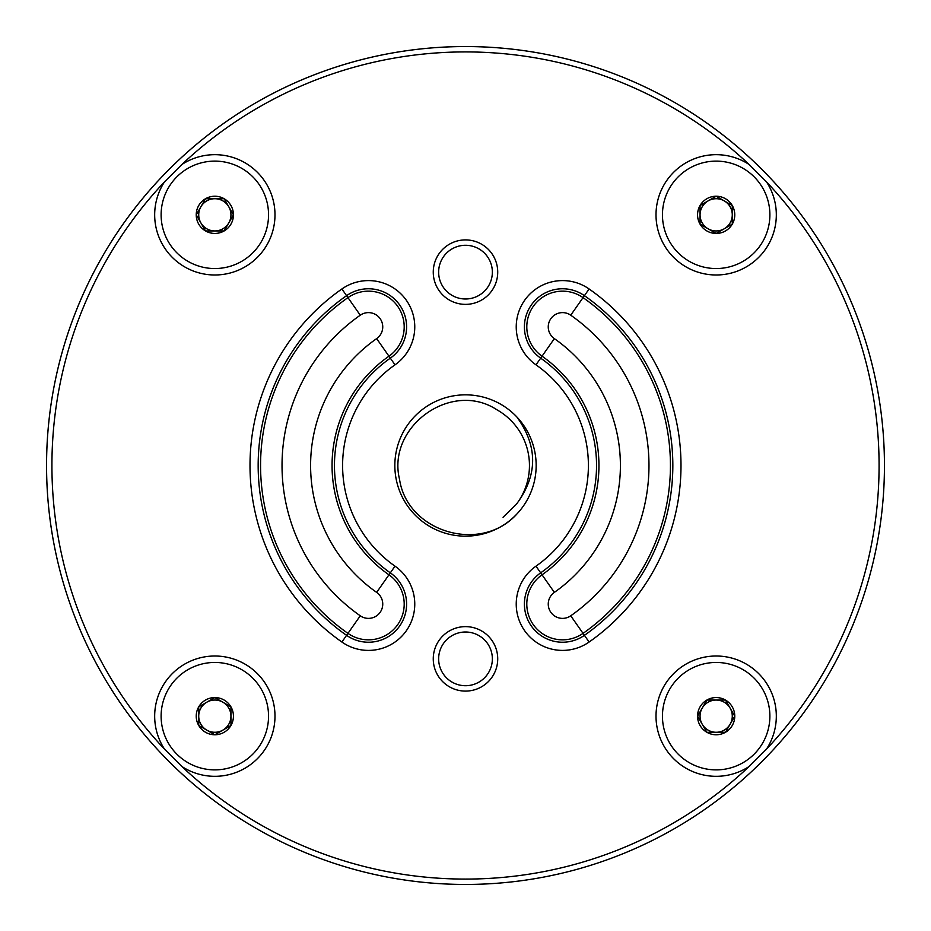 <?xml version="1.0" encoding="UTF-8"?>
<svg xmlns="http://www.w3.org/2000/svg" width="931" height="931" viewBox="0 0 931 931"><rect width="100%" height="100%" fill="white"/><g stroke="black" fill="none" stroke-linecap="round" stroke-linejoin="round"><path stroke-width="1.4" d="M214.828 769.879A53.707 53.707 0 0 0 261.343 689.312A53.707 53.707 0 0 0 168.313 689.312A53.707 53.707 0 0 0 214.828 769.879M198.722 706.862A18.608 18.608 0 0 1 230.946 706.862A18.608 18.608 0 0 1 214.828 734.768A18.608 18.608 0 0 1 198.722 706.862L214.828 697.563L230.946 706.862L230.946 725.47L214.828 734.768L198.722 725.47L198.722 706.862L198.722 716.172A16.118 16.118 0 0 1 222.893 702.207A16.118 16.118 0 0 1 214.828 732.278A16.118 16.118 0 0 1 206.775 730.125L214.828 734.768L230.946 725.47L230.946 706.862L214.828 697.563L198.722 706.862M198.722 716.172L198.722 725.47L206.775 730.125A16.118 16.118 0 0 1 198.722 716.172M769.879 716.172A53.707 53.707 0 0 0 689.312 669.657A53.707 53.707 0 0 0 689.312 762.687A53.707 53.707 0 0 0 769.879 716.172M706.862 732.278A18.608 18.608 0 0 1 706.862 700.054A18.608 18.608 0 0 1 734.768 716.172A18.608 18.608 0 0 1 706.862 732.278L697.563 716.172L706.862 700.054L725.47 700.054L734.768 716.172L725.47 732.278L706.862 732.278L716.172 732.278A16.118 16.118 0 0 1 702.207 708.107A16.118 16.118 0 0 1 732.278 716.172A16.118 16.118 0 0 1 730.125 724.225L734.768 716.172L725.47 700.054L706.862 700.054L697.563 716.172L706.862 732.278M716.172 732.278L725.47 732.278L730.125 724.225A16.118 16.118 0 0 1 716.172 732.278M761.744 761.744A418.95 418.95 0 0 0 573.927 60.829A418.95 418.95 0 0 0 60.829 573.927A418.95 418.95 0 0 0 761.744 761.744M716.172 161.121A53.707 53.707 0 0 0 669.657 241.688A53.707 53.707 0 0 0 762.687 241.688A53.707 53.707 0 0 0 716.172 161.121M732.278 224.138A18.608 18.608 0 0 1 700.054 224.138A18.608 18.608 0 0 1 716.172 196.232A18.608 18.608 0 0 1 732.278 224.138L716.172 233.437L700.054 224.138L700.054 205.53L716.172 196.232L732.278 205.53L732.278 224.138L732.278 214.828A16.118 16.118 0 0 1 708.107 228.793A16.118 16.118 0 0 1 716.172 198.722A16.118 16.118 0 0 1 724.225 200.875L716.172 196.232L700.054 205.53L700.054 224.138L716.172 233.437L732.278 224.138M732.278 214.828L732.278 205.53L724.225 200.875A16.118 16.118 0 0 1 732.278 214.828M516.821 514.075A70.675 70.675 0 0 1 415.994 515.925A70.675 70.675 0 0 1 415.994 415.075A70.675 70.675 0 0 1 516.821 416.925C538.06 446.286 537.909 475.404 516.356 504.288A63.96 63.96 0 0 0 496.898 409.78C451.36 379.72 386.691 426.794 399.515 479.232C407.371 532.357 480.943 553.898 516.821 514.075A70.675 70.675 0 0 0 516.821 416.925M341.898 288.971A215.503 215.503 0 0 0 341.898 642.029A46.306 46.306 0 0 0 406.393 630.659A46.306 46.306 0 0 0 395.012 566.164A122.88 122.88 0 0 1 395.012 364.836A46.306 46.306 0 0 0 406.393 300.341A46.306 46.306 0 0 0 341.898 288.971L347.95 297.629A35.75 35.75 0 0 1 397.735 306.404A35.75 35.75 0 0 1 388.96 356.189A133.447 133.447 0 0 0 388.96 574.811A35.75 35.75 0 0 1 397.735 624.596A35.75 35.75 0 0 1 347.95 633.371A204.936 204.936 0 0 1 347.95 297.629L360.262 315.202A183.488 183.488 0 0 0 360.262 615.798A14.291 14.291 0 0 0 380.162 612.295A14.291 14.291 0 0 0 376.648 592.384A154.895 154.895 0 0 1 376.648 338.616A14.291 14.291 0 0 0 380.162 318.705A14.291 14.291 0 0 0 360.262 315.202M497.724 272.143A32.224 32.224 0 0 1 449.382 300.05A32.224 32.224 0 0 1 449.382 244.225A32.224 32.224 0 0 1 497.724 272.143M497.724 658.857A32.224 32.224 0 0 1 449.382 686.775A32.224 32.224 0 0 1 449.382 630.95A32.224 32.224 0 0 1 497.724 658.857M749.176 766.457A60.154 60.154 0 0 1 657.135 727.739A60.154 60.154 0 0 1 727.739 657.135A60.154 60.154 0 0 1 766.457 749.176A413.573 413.573 0 0 0 766.457 181.824A60.154 60.154 0 0 1 727.739 273.865A60.154 60.154 0 0 1 657.135 203.261A60.154 60.154 0 0 1 749.176 164.543A413.573 413.573 0 0 0 181.824 164.543A60.154 60.154 0 0 1 273.865 203.261A60.154 60.154 0 0 1 203.261 273.865A60.154 60.154 0 0 1 164.543 181.824A413.573 413.573 0 0 0 164.543 749.176A60.154 60.154 0 0 1 203.261 657.135A60.154 60.154 0 0 1 273.865 727.739A60.154 60.154 0 0 1 181.824 766.457A413.573 413.573 0 0 0 749.176 766.457L766.457 749.176M589.102 642.029A215.503 215.503 0 0 0 589.102 288.971A46.306 46.306 0 0 0 524.607 300.341A46.306 46.306 0 0 0 535.988 364.836A122.88 122.88 0 0 1 535.988 566.164A46.306 46.306 0 0 0 524.607 630.659A46.306 46.306 0 0 0 589.102 642.029L583.05 633.371A35.75 35.75 0 0 1 533.265 624.596A35.75 35.75 0 0 1 542.04 574.811A133.447 133.447 0 0 0 542.04 356.189A35.75 35.75 0 0 1 533.265 306.404A35.75 35.75 0 0 1 583.05 297.629A204.936 204.936 0 0 1 583.05 633.371L570.738 615.798A183.488 183.488 0 0 0 570.738 315.202A14.291 14.291 0 0 0 550.838 318.705A14.291 14.291 0 0 0 554.352 338.616A154.895 154.895 0 0 1 554.352 592.384A14.291 14.291 0 0 0 550.838 612.295A14.291 14.291 0 0 0 570.738 615.798M884.45 465.5A418.95 418.95 0 0 1 256.025 828.322A418.95 418.95 0 0 1 256.025 102.678A418.95 418.95 0 0 1 884.45 465.5A418.95 418.95 0 0 0 465.5 46.55A418.95 418.95 0 0 0 46.55 465.5M164.543 749.176L181.824 766.457M181.824 164.543L164.543 181.824M766.457 181.824L749.176 164.543M492.359 658.857A26.859 26.859 0 0 0 452.07 635.605A26.859 26.859 0 0 0 452.07 682.12A26.859 26.859 0 0 0 492.359 658.857M492.359 272.143A26.859 26.859 0 0 0 452.07 248.88A26.859 26.859 0 0 0 452.07 295.395A26.859 26.859 0 0 0 492.359 272.143M503.054 517.275L516.356 504.288M161.121 214.828A53.707 53.707 0 0 0 241.688 261.343A53.707 53.707 0 0 0 241.688 168.313A53.707 53.707 0 0 0 161.121 214.828M224.138 198.722A18.608 18.608 0 0 1 224.138 230.946A18.608 18.608 0 0 1 196.232 214.828A18.608 18.608 0 0 1 224.138 198.722L233.437 214.828L224.138 230.946L205.53 230.946L196.232 214.828L205.53 198.722L224.138 198.722L214.828 198.722A16.118 16.118 0 0 1 228.793 222.893A16.118 16.118 0 0 1 198.722 214.828A16.118 16.118 0 0 1 200.875 206.775L196.232 214.828L205.53 230.946L224.138 230.946L233.437 214.828L224.138 198.722M214.828 198.722L205.53 198.722L200.875 206.775A16.118 16.118 0 0 1 214.828 198.722M395.012 566.164L390.333 572.844A131.05 131.05 0 0 1 390.333 358.156L376.648 338.616M341.898 642.029L346.576 635.338A38.148 38.148 0 0 0 399.702 625.969A38.148 38.148 0 0 0 390.333 572.844L376.648 592.384M395.012 364.836L390.333 358.156A38.148 38.148 0 0 0 399.702 305.031A38.148 38.148 0 0 0 346.576 295.662A207.334 207.334 0 0 0 346.576 635.338L360.262 615.798M535.988 364.836L540.667 358.156A131.05 131.05 0 0 1 540.667 572.844L554.352 592.384M589.102 288.971L584.424 295.662A38.148 38.148 0 0 0 531.298 305.031A38.148 38.148 0 0 0 540.667 358.156L554.352 338.616M535.988 566.164L540.667 572.844A38.148 38.148 0 0 0 531.298 625.969A38.148 38.148 0 0 0 584.424 635.338A207.334 207.334 0 0 0 584.424 295.662L570.738 315.202"/></g></svg>
